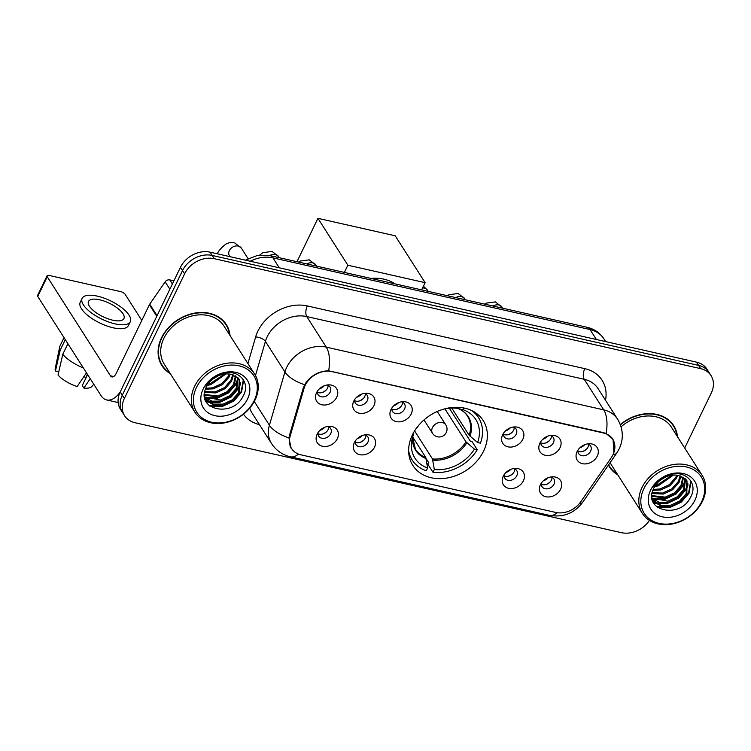 <?xml version="1.0" encoding="UTF-8"?>
<svg xmlns="http://www.w3.org/2000/svg" width="751" height="751" viewBox="0 0 751 751"><rect width="100%" height="100%" fill="white"/><g stroke="black" fill="none" stroke-linecap="round" stroke-linejoin="round"><path stroke-width="1.13" d="M412.402 434.913A41.718 32.922 147.5 0 0 412.843 465.413A41.718 32.922 147.5 0 0 448.516 477.749A41.718 32.922 147.5 0 0 483.616 451.013A41.718 32.922 147.5 0 0 483.175 420.522A41.718 32.922 147.5 0 0 447.512 408.187A41.718 32.922 147.5 0 0 412.402 434.913M374.542 447.098A11.809 9.312 -32.5 0 1 359.851 454.693A11.809 9.312 -32.5 0 1 354.265 442.818A11.809 9.312 -32.5 0 1 354.388 442.546A11.809 9.312 -32.5 0 1 366.948 434.716A11.809 9.312 -32.5 0 1 374.542 447.098M355.279 441.006A7.088 5.586 147.5 0 0 355.899 444.554A7.088 5.586 147.5 0 0 361.954 446.648A7.088 5.586 147.5 0 0 367.915 442.114A7.088 5.586 147.5 0 0 367.84 436.932A7.088 5.586 147.5 0 0 364.873 434.876M523.419 480.753A11.809 9.312 -32.5 0 1 508.727 488.347A11.809 9.312 -32.5 0 1 503.142 476.472A11.809 9.312 -32.5 0 1 503.264 476.2A11.809 9.312 -32.5 0 1 515.824 468.38A11.809 9.312 -32.5 0 1 523.419 480.753M504.156 474.66A7.088 5.586 147.5 0 0 504.775 478.209A7.088 5.586 147.5 0 0 510.83 480.302A7.088 5.586 147.5 0 0 516.791 475.768A7.088 5.586 147.5 0 0 516.716 470.586A7.088 5.586 147.5 0 0 513.75 468.53M560.64 489.164A11.809 9.312 -32.5 0 1 545.949 496.758A11.809 9.312 -32.5 0 1 540.354 484.883A11.809 9.312 -32.5 0 1 540.485 484.611A11.809 9.312 -32.5 0 1 553.036 476.791A11.809 9.312 -32.5 0 1 560.64 489.164M541.377 483.071A7.088 5.586 147.5 0 0 541.987 486.629A7.088 5.586 147.5 0 0 548.042 488.723A7.088 5.586 147.5 0 0 554.003 484.179A7.088 5.586 147.5 0 0 553.938 479.007A7.088 5.586 147.5 0 0 550.971 476.951M337.33 438.687A11.809 9.312 -32.5 0 1 322.63 446.282A11.809 9.312 -32.5 0 1 317.044 434.397A11.809 9.312 -32.5 0 1 317.175 434.125A11.809 9.312 -32.5 0 1 329.727 426.305A11.809 9.312 -32.5 0 1 337.33 438.687M318.058 432.585A7.088 5.586 147.5 0 0 318.677 436.143A7.088 5.586 147.5 0 0 324.732 438.237A7.088 5.586 147.5 0 0 330.693 433.702A7.088 5.586 147.5 0 0 330.618 428.521A7.088 5.586 147.5 0 0 327.661 426.465M373.951 405.624A11.809 9.312 -32.5 0 1 359.26 413.219A11.809 9.312 -32.5 0 1 353.665 401.344A11.809 9.312 -32.5 0 1 353.796 401.072A11.809 9.312 -32.5 0 1 366.347 393.252A11.809 9.312 -32.5 0 1 373.951 405.624M354.679 399.532A7.088 5.586 147.5 0 0 355.298 403.09A7.088 5.586 147.5 0 0 361.353 405.183A7.088 5.586 147.5 0 0 367.314 400.64A7.088 5.586 147.5 0 0 367.239 395.467A7.088 5.586 147.5 0 0 364.282 393.411M411.173 414.045A11.809 9.312 -32.5 0 1 396.472 421.64A11.809 9.312 -32.5 0 1 390.886 409.755A11.809 9.312 -32.5 0 1 391.018 409.483A11.809 9.312 -32.5 0 1 403.569 401.663A11.809 9.312 -32.5 0 1 411.173 414.045M391.9 407.943A7.088 5.586 147.5 0 0 392.52 411.501A7.088 5.586 147.5 0 0 398.574 413.594A7.088 5.586 147.5 0 0 404.536 409.06A7.088 5.586 147.5 0 0 404.46 403.878A7.088 5.586 147.5 0 0 401.503 401.823M522.827 439.288A11.809 9.312 -32.5 0 1 508.127 446.873A11.809 9.312 -32.5 0 1 502.541 434.998A11.809 9.312 -32.5 0 1 502.672 434.726A11.809 9.312 -32.5 0 1 515.224 426.906A11.809 9.312 -32.5 0 1 522.827 439.288M503.555 433.186A7.088 5.586 147.5 0 0 504.174 436.744A7.088 5.586 147.5 0 0 510.229 438.837A7.088 5.586 147.5 0 0 516.19 434.294A7.088 5.586 147.5 0 0 516.115 429.121A7.088 5.586 147.5 0 0 513.158 427.066M560.039 447.699A11.809 9.312 -32.5 0 1 545.348 455.294A11.809 9.312 -32.5 0 1 539.762 443.419A11.809 9.312 -32.5 0 1 539.894 443.146A11.809 9.312 -32.5 0 1 552.445 435.317A11.809 9.312 -32.5 0 1 560.039 447.699M540.776 441.607A7.088 5.586 147.5 0 0 541.396 445.155A7.088 5.586 147.5 0 0 547.451 447.249A7.088 5.586 147.5 0 0 553.412 442.714A7.088 5.586 147.5 0 0 553.337 437.533A7.088 5.586 147.5 0 0 550.37 435.477M597.261 456.11A11.809 9.312 -32.5 0 1 582.569 463.705A11.809 9.312 -32.5 0 1 576.984 451.83A11.809 9.312 -32.5 0 1 577.106 451.558A11.809 9.312 -32.5 0 1 589.666 443.738A11.809 9.312 -32.5 0 1 597.261 456.11M577.998 450.018A7.088 5.586 147.5 0 0 578.617 453.566A7.088 5.586 147.5 0 0 584.672 455.66A7.088 5.586 147.5 0 0 590.633 451.126A7.088 5.586 147.5 0 0 590.558 445.944A7.088 5.586 147.5 0 0 587.592 443.888M336.73 397.213A11.809 9.312 -32.5 0 1 322.038 404.808A11.809 9.312 -32.5 0 1 316.453 392.933A11.809 9.312 -32.5 0 1 316.575 392.66A11.809 9.312 -32.5 0 1 329.135 384.841A11.809 9.312 -32.5 0 1 336.73 397.213M317.466 391.121A7.088 5.586 147.5 0 0 318.077 394.669A7.088 5.586 147.5 0 0 324.141 396.763A7.088 5.586 147.5 0 0 330.102 392.229A7.088 5.586 147.5 0 0 330.027 387.047A7.088 5.586 147.5 0 0 327.06 384.991M365.953 435.27A7.088 5.586 -32.5 0 1 365.315 438.04A7.088 5.586 -32.5 0 1 355.185 442.142M514.829 468.924A7.088 5.586 -32.5 0 1 514.191 471.694A7.088 5.586 -32.5 0 1 504.062 475.796M552.041 477.336A7.088 5.586 -32.5 0 1 551.403 480.105A7.088 5.586 -32.5 0 1 541.274 484.217M328.731 426.859A7.088 5.586 -32.5 0 1 328.093 429.619A7.088 5.586 -32.5 0 1 317.964 433.731M365.352 393.796A7.088 5.586 -32.5 0 1 364.714 396.566A7.088 5.586 -32.5 0 1 354.585 400.677M402.574 402.217A7.088 5.586 -32.5 0 1 401.935 404.977A7.088 5.586 -32.5 0 1 391.806 409.088M514.228 427.46A7.088 5.586 -32.5 0 1 513.59 430.22A7.088 5.586 -32.5 0 1 503.461 434.331M551.45 435.871A7.088 5.586 -32.5 0 1 550.812 438.631A7.088 5.586 -32.5 0 1 540.682 442.743M588.671 444.282A7.088 5.586 -32.5 0 1 588.033 447.052A7.088 5.586 -32.5 0 1 577.904 451.154M328.14 385.385A7.088 5.586 -32.5 0 1 327.502 388.154A7.088 5.586 -32.5 0 1 317.363 392.257M304.052 388.361A21.253 16.766 -32.5 0 1 305.263 385.225A21.253 16.766 -32.5 0 1 331.97 371.614L603.382 432.97A21.253 16.766 -32.5 0 1 612.732 439.251A21.253 16.766 -32.5 0 1 611.192 457.8L580.701 501.846A21.253 16.766 -32.5 0 1 555.768 512.445L300.935 454.834A21.253 16.766 -32.5 0 1 291.585 448.554A21.253 16.766 -32.5 0 1 290.149 436.162L304.052 388.361L303.432 387.394M230.022 335.528A38.179 30.124 147.5 0 0 226.304 324.573A38.179 30.124 147.5 0 0 193.664 313.289A38.179 30.124 147.5 0 0 161.54 337.743A38.179 30.124 147.5 0 0 161.944 365.653A38.179 30.124 147.5 0 0 170.308 373.641M160.967 363.982A38.179 30.124 147.5 0 0 162.526 365.831M609.962 466.981A38.179 30.124 147.5 0 1 608.404 465.132A38.179 30.124 147.5 0 0 609.371 466.793A38.179 30.124 147.5 0 0 617.735 474.792M291.106 448.253L288.947 437.908L289.435 435.496L303.338 387.694L306.192 382.24C312.163 374.843 319.644 371.022 328.638 370.797L603.466 432.642L606.104 433.524L613.051 439.297L613.896 452.515M124.6 415.735L120.442 409.211A23.61 18.634 147.5 0 1 120.198 391.956L180.447 267.309A23.61 18.634 147.5 0 1 210.12 252.176L696.515 362.142A23.61 18.634 147.5 0 1 706.907 369.116L708.991 372.374A23.61 18.634 147.5 0 0 698.599 365.399L212.204 255.443A23.61 18.634 147.5 0 0 182.531 270.567L122.272 395.214A23.61 18.634 147.5 0 0 122.526 412.477A23.61 18.634 147.5 0 1 122.272 395.214L182.531 270.567A23.61 18.634 147.5 0 1 212.204 255.443L698.599 365.399A23.61 18.634 147.5 0 1 708.991 372.374L711.066 375.641A23.61 18.634 147.5 0 0 700.683 368.657L214.279 258.701A23.61 18.634 147.5 0 0 184.615 273.824L124.356 398.471A23.61 18.634 147.5 0 0 124.6 415.735A23.61 18.634 147.5 0 0 134.992 422.71L621.396 532.666A23.61 18.634 147.5 0 0 649.446 520.387M677.458 436.678A38.179 30.124 147.5 0 0 673.731 425.723A38.179 30.124 147.5 0 0 620.307 424.559M684.687 448L711.319 392.895A23.61 18.634 147.5 0 0 711.066 375.641M673.656 426.333A38.179 30.124 147.5 0 0 672.624 424.137M226.22 325.183A38.179 30.124 147.5 0 0 225.197 322.986M173.913 280.836L169.773 279.898L172.383 283.991M120.038 392.285A31.486 15.245 102.7 0 1 106.689 399.954A31.486 15.245 102.7 0 1 100.944 395.486L37.738 296.438A3.933 1.493 -154.2 0 1 37.55 295.481L47.069 275.805A3.933 1.493 25.8 0 0 47.247 276.753L110.463 375.8A7.867 3.811 -77.3 0 0 111.899 376.918A7.867 3.811 -77.3 0 0 116.236 373.313L149.393 304.718A3.933 3.107 -32.5 0 1 149.721 304.164L165.154 281.86A3.933 3.107 -32.5 0 1 169.773 279.898M141.808 320.424L125.182 294.373A3.933 1.493 25.8 0 0 120.517 291.576L49.303 275.476A3.933 1.493 25.8 0 0 47.069 275.805M99.714 299.809A19.676 7.444 25.8 0 0 88.505 301.433A19.676 7.444 25.8 0 0 94.739 311.665A19.676 7.444 25.8 0 0 112.725 320.189A19.676 7.444 25.8 0 0 123.943 318.565A19.676 7.444 25.8 0 0 117.7 308.332A19.676 7.444 25.8 0 0 99.714 299.809M82.131 298.354L80.226 302.287A26.764 10.12 25.8 0 0 88.702 316.199A26.764 10.12 25.8 0 0 113.166 327.793A26.764 10.12 25.8 0 0 128.412 325.577L130.317 321.644A26.764 10.12 25.8 0 0 121.831 307.732A26.764 10.12 25.8 0 0 97.377 296.138A26.764 10.12 25.8 0 0 82.131 298.354A26.764 10.12 25.8 0 0 90.608 312.256A26.764 10.12 25.8 0 0 115.063 323.859A26.764 10.12 25.8 0 0 130.317 321.644M86.468 372.796L77.156 386.549A20.465 7.735 25.8 0 1 58.034 375.078L62.774 354.312L67.9 343.705M62.774 354.312A25.975 9.819 25.8 0 0 83.38 367.962M87.595 374.561L82.272 385.563L83.868 388.07L90.223 378.682M83.868 388.07A20.465 7.735 25.8 0 0 91.894 386.446L93.762 384.221M87.341 374.167L85.971 377.903M85.586 377.819A15.743 5.952 25.8 0 0 84.037 376.382M64.013 337.621L60.005 345.929A25.975 9.819 25.8 0 0 59.705 346.821A25.975 9.819 25.8 0 0 60.174 350.238L55.433 371.003L58.785 371.764M65.299 339.63L60.174 350.238M59.705 346.821L55.208 368.713A20.465 7.735 25.8 0 0 55.433 371.003M254.223 400.555A33.851 26.707 147.5 0 0 238.978 365.812A33.851 26.707 147.5 0 0 196.452 387.488A33.851 26.707 147.5 0 0 211.698 422.231A33.851 26.707 147.5 0 0 254.223 400.555M255.049 400.039A35.419 27.947 147.5 0 0 254.673 374.148A35.419 27.947 147.5 0 0 224.389 363.681A35.419 27.947 147.5 0 0 194.584 386.371A35.419 27.947 147.5 0 0 194.96 412.261A35.419 27.947 147.5 0 0 225.244 422.738A35.419 27.947 147.5 0 0 255.049 400.039M254.673 374.148L223.976 326.056A35.419 27.947 147.5 0 0 193.692 315.58A35.419 27.947 147.5 0 0 163.887 338.279A35.419 27.947 147.5 0 0 164.262 364.169L194.96 412.261M229.562 334.805A37.785 29.815 147.5 0 0 225.967 324.789L223.892 321.522A37.785 29.815 147.5 0 0 223.629 321.128M225.967 324.789A37.785 29.815 147.5 0 0 193.664 313.618A37.785 29.815 147.5 0 0 161.878 337.819A37.785 29.815 147.5 0 0 162.272 365.437A37.785 29.815 147.5 0 0 169.848 372.909M217.856 376.035L212.955 379.02M225.929 373.942L210.684 384.765L207.36 385.272M224.549 374.082L210.036 383.752L208.121 384.099M230.257 374.158L228.98 377.218L222.549 384.568L213.284 388.84L205.492 389.187M229.299 374.026L228.332 376.195L221.902 383.545L212.636 387.826L205.84 388.286M233.495 374.984L231.58 381.292L225.15 388.642L215.884 392.914L204.666 392.397M232.763 374.73L230.933 380.269L224.502 387.629L215.237 391.9L204.807 391.647M236.039 376.232L234.181 385.366L227.75 392.717L218.485 396.997L204.45 395.139M235.457 375.885L233.533 384.352L227.102 391.703L217.837 395.974L204.46 394.491M238.029 377.828L236.79 389.44L230.35 396.8L221.085 401.072L212.035 401.184L204.638 397.382M237.579 377.406L236.133 388.427L229.703 395.777L220.437 400.048L204.563 396.885M231.167 374.345A19.676 15.527 147.5 0 0 206.45 386.943C194.237 409.83 232.754 418.345 242.986 396.312C251.989 381.292 236.03 366.939 219.273 374.561C213.397 377.049 208.816 380.86 205.53 385.986C212.984 376.26 221.536 372.374 231.167 374.345L238.292 378.1L239.56 379.734L239.391 393.524L232.96 400.874L223.685 405.146L214.016 405.108L206.459 400.668L204.863 398.509M239.222 379.227L238.734 392.501L232.303 399.851L223.038 404.122L213.359 404.085L204.854 398.471M203.164 389.009A25.975 20.493 147.5 0 0 214.87 415.669A25.975 20.493 147.5 0 0 247.511 399.034A25.975 20.493 147.5 0 0 235.805 372.374A25.975 20.493 147.5 0 0 203.164 389.009M159.944 361.775A37.785 29.815 147.5 0 0 160.188 362.179L162.272 365.437M243.324 379.64L241.24 391.543L233.458 400.555L222.23 405.831L208.956 405.399M240.47 382.616L238.63 387.46L230.857 396.481L219.63 401.757L208.431 401.907M207.454 401.654L205.774 401.109M237.86 378.542L236.03 383.385L228.257 392.407L217.03 397.673L205.83 397.833M243.653 380.194L241.559 392.05L233.786 401.062L222.559 406.338L209.736 406.056M240.63 383.733L238.959 387.976L231.186 396.988L219.959 402.264L209.538 402.574M208.187 402.273L206.009 401.588M238.029 379.659L236.358 383.902L228.586 392.914L217.358 398.19L206.938 398.499M205.586 398.199L204.741 397.964M449.305 408.197L470.361 441.194L472.041 441.579L477.251 449.727A39.352 31.054 147.5 0 1 432.989 472.285L434.331 469.516A36.048 28.444 147.5 0 0 474.407 449.089L465.977 441.851L444.911 408.854M414.599 430.933L432.473 458.936L434.331 469.516M412.337 435.054L413.238 435.261A36.048 28.444 147.5 0 0 411.905 440.058A36.048 28.444 147.5 0 0 427.61 467.995L425.751 457.415L412.684 436.941M395.045 283.878A43.295 34.161 147.5 0 0 370.966 278.433M432.989 472.285L427.788 464.137L428.586 462.485L426.164 458.701M451.764 408.056L469.15 435.298L477.58 442.527L480.415 443.165A39.352 31.054 147.5 0 0 478.584 417.716A39.352 31.054 147.5 0 0 471.525 410.468M408.638 450.6A39.352 31.054 147.5 0 0 412.233 460.063A39.352 31.054 147.5 0 0 426.277 470.764L427.61 467.995M477.58 442.527A36.048 28.444 147.5 0 0 463.207 409.783L464.052 408.028M474.407 449.089L477.251 449.727M463.207 409.783L457.828 408.478L456.861 407.502M413.698 432.445L413.238 435.261M470.013 436.228A31.223 24.642 147.5 0 0 457.828 408.478L457.134 407.924M419.02 424.935A36.048 28.444 147.5 0 0 416.411 428.699L416.12 428.633M456.965 407.277L456.486 408.262A36.048 28.444 147.5 0 0 443.869 409.079M296.983 261.705L317.945 218.334L395.204 235.795L425.122 282.667L421.64 289.886M425.122 282.667L347.863 265.206L317.945 218.334M344.371 272.416L347.863 265.206M322.207 392.52A11.809 9.312 147.5 0 0 326.338 389.891M319.353 388.877A8.655 6.834 147.5 0 0 324.235 385.77M359.429 400.94A11.809 9.312 147.5 0 0 363.559 398.302M356.575 397.288A8.655 6.834 147.5 0 0 361.447 394.181M396.65 409.351A11.809 9.312 147.5 0 0 400.771 406.713M393.796 405.709A8.655 6.834 147.5 0 0 398.668 402.592M508.305 434.594A11.809 9.312 147.5 0 0 512.435 431.956M505.451 430.952A8.655 6.834 147.5 0 0 510.323 427.835M545.526 443.006A11.809 9.312 147.5 0 0 549.648 440.377M542.673 439.363A8.655 6.834 147.5 0 0 547.545 436.247M582.738 451.417A11.809 9.312 147.5 0 0 586.869 448.788M579.885 447.774A8.655 6.834 147.5 0 0 584.766 444.667M322.808 433.994A11.809 9.312 147.5 0 0 326.929 431.365M319.954 430.351A8.655 6.834 147.5 0 0 324.826 427.235M360.029 442.405A11.809 9.312 147.5 0 0 364.151 439.776M357.166 438.762A8.655 6.834 147.5 0 0 362.048 435.655M508.906 476.059A11.809 9.312 147.5 0 0 513.027 473.43M506.043 472.417A8.655 6.834 147.5 0 0 510.924 469.309M546.118 484.479A11.809 9.312 147.5 0 0 550.248 481.842M543.264 480.828A8.655 6.834 147.5 0 0 548.146 477.72M701.659 501.706A33.851 26.707 147.5 0 0 686.405 466.962A33.851 26.707 147.5 0 0 643.879 488.638A33.851 26.707 147.5 0 0 659.134 523.381A33.851 26.707 147.5 0 0 701.659 501.706M702.476 501.189A35.419 27.947 147.5 0 0 702.11 475.299A35.419 27.947 147.5 0 0 671.826 464.822A35.419 27.947 147.5 0 0 642.021 487.521A35.419 27.947 147.5 0 0 642.387 513.412A35.419 27.947 147.5 0 0 672.671 523.888A35.419 27.947 147.5 0 0 702.476 501.189M702.11 475.299L671.413 427.206A35.419 27.947 147.5 0 0 621.068 426.793M676.989 435.946A37.785 29.815 147.5 0 0 673.403 425.93L671.319 422.672A37.785 29.815 147.5 0 0 671.065 422.278M673.403 425.93A37.785 29.815 147.5 0 0 620.429 424.869M665.283 477.185L660.382 480.171M673.365 475.092L658.12 485.916L654.788 486.413M671.985 475.223L657.463 484.893L655.548 485.249M677.684 475.308L676.416 478.368L669.986 485.719L660.72 489.99L652.929 490.337M676.735 475.176L675.769 477.345L669.329 484.695L660.063 488.967L653.267 489.436M680.932 476.125L679.017 482.442L672.586 489.793L663.321 494.064L652.093 493.548M680.199 475.881L678.369 481.419L671.938 488.77L662.664 493.05L652.234 492.787M683.466 477.383L681.617 486.517L675.187 493.867L665.921 498.138L651.887 496.28M682.894 477.035L680.969 485.493L674.539 492.853L665.273 497.124L651.896 495.641M685.466 478.978L684.217 490.591L677.787 497.941L668.521 502.222L659.472 502.325L652.075 498.533M685.015 478.547L683.57 489.577L677.139 496.927L667.874 501.199L651.999 498.026M678.604 475.486A19.676 15.527 147.5 0 0 653.877 488.094C641.673 510.98 680.181 519.485 690.413 497.462C699.416 482.442 683.466 468.089 666.7 475.712C660.824 478.199 656.243 482.001 652.957 487.136C660.42 477.401 668.963 473.524 678.604 475.486L685.719 479.241L686.996 480.875L686.818 494.665L680.387 502.015L671.122 506.296L661.443 506.249L653.896 501.818L652.29 499.659M686.649 480.377L686.17 493.651L679.739 501.001L670.474 505.273L660.796 505.235L652.281 499.612M650.601 490.159A25.975 20.493 147.5 0 0 662.307 516.819A25.975 20.493 147.5 0 0 694.938 500.185A25.975 20.493 147.5 0 0 683.232 473.524A25.975 20.493 147.5 0 0 650.601 490.159M608.657 464.775A37.785 29.815 147.5 0 0 609.699 466.587A37.785 29.815 147.5 0 0 617.275 474.059M610.197 462.55A35.419 27.947 147.5 0 0 611.699 465.32L642.387 513.412M690.751 480.79L688.667 492.684L680.894 501.706L669.667 506.981L656.383 506.54M687.897 483.766L686.067 488.61L678.294 497.631L667.066 502.898L655.867 503.048M654.881 502.804L653.201 502.259M685.297 479.692L683.466 484.536L675.684 493.557L664.466 498.824L653.267 498.974M691.089 481.344L688.996 493.2L681.213 502.212L669.986 507.488L657.172 507.197M688.066 484.883L686.395 489.117L678.613 498.138L667.386 503.414L656.975 503.724M655.623 503.423L653.436 502.738M685.466 480.809L683.785 485.043L676.013 494.064L664.785 499.34L654.365 499.65M653.023 499.349L652.178 499.115M290.149 436.162L289.52 435.186M247.905 363.54L255.64 336.955A39.352 31.054 -32.5 0 1 307.328 305.939L584.794 368.657A7.867 3.811 -77.3 0 0 584.222 379.293L306.765 316.575A31.486 24.849 147.5 0 0 267.206 336.739A31.486 24.849 147.5 0 0 265.413 341.386L255.481 375.519M584.794 368.657A39.352 31.054 -32.5 0 1 605.503 400.227M598.078 388.596A31.486 24.849 147.5 0 0 584.222 379.293L603.729 409.868A31.486 24.849 -32.5 0 1 617.585 419.171L598.078 388.596M298.466 454.083A27.552 13.34 -77.3 0 1 290.43 456.796C282.432 454.899 276.133 450.497 271.543 443.578A31.486 24.849 -32.5 0 1 269.421 425.216L284.92 371.961A31.486 24.849 -32.5 0 1 286.713 367.305A31.486 24.849 -32.5 0 1 326.272 347.14A27.552 13.34 102.7 0 1 328.638 370.797M304.596 384.7A27.552 12.579 16.2 0 1 284.92 371.961L265.413 341.386A7.867 3.595 -163.8 0 0 255.64 336.955M606.104 433.524A27.552 13.34 -77.3 0 0 603.729 409.868L326.272 347.14L306.765 316.575A7.867 3.811 -77.3 0 1 307.328 305.939M557.336 512.726A27.552 13.34 102.7 0 1 549.413 515.346L290.43 456.796M579.453 503.489A27.552 7.942 34.7 0 0 582.757 502.184C574.412 513.28 563.297 517.664 549.413 515.346M254.298 401.513L269.421 425.216A27.552 12.579 16.2 0 0 288.947 437.908M613.135 454.411A27.552 7.942 34.7 0 0 616.731 453.106L582.757 502.184M259.461 424.644A39.352 31.054 -32.5 0 1 243.484 414.186M700.683 368.657L696.515 362.142M214.279 258.701L210.12 252.176M184.615 273.824L180.447 267.309M124.356 398.471L120.198 391.956M249.783 408.103A31.486 24.849 147.5 0 0 252.036 413.012L271.543 443.578M596.388 339.499L590.033 329.539A15.743 7.623 -77.3 0 0 587.16 327.305C594.323 328.985 599.899 332.834 603.888 338.842A31.486 24.849 147.5 0 0 590.033 329.539L272.932 257.856A31.486 24.849 147.5 0 0 250.214 261.245M279.288 267.816L272.932 257.856A15.743 7.623 -77.3 0 0 270.06 255.622L587.16 327.305M113.673 376.523L110.463 375.8M156.771 316.284L149.393 304.718M47.247 276.753L37.738 296.438M149.721 304.164L157.072 315.673M169.857 289.219L165.154 281.86M432.473 458.936A30.857 24.351 147.5 0 0 465.977 441.851M426.155 458.589A31.223 24.642 147.5 0 1 412.609 437.195L415.434 449.267A30.857 24.351 147.5 0 0 425.751 457.415M432.867 460.11A31.223 24.642 147.5 0 0 466.84 442.79M469.15 435.298A30.857 24.351 147.5 0 0 467.451 416.073C465.282 412.656 462.043 410.112 457.725 408.441M423.986 419.95L432.529 433.346A7.867 6.215 -32.5 0 1 432.445 427.591A7.867 6.215 -32.5 0 1 442.339 422.55A7.867 6.215 -32.5 0 1 445.803 424.878L437.251 411.482M230.013 256.682L229.43 255.762A7.088 5.586 -32.5 0 1 229.355 250.59A7.088 5.586 -32.5 0 1 238.63 246.15A7.088 5.586 -32.5 0 1 241.371 248.14L248.074 258.644M217.48 253.838L217.471 253.847A7.088 2.675 -154.2 0 1 217.48 253.838C217.912 251.594 220.634 248.393 225.629 244.244C228.614 242.535 231.684 242.122 234.838 243.005L241.371 248.14M269.769 255.556A7.088 5.586 -32.5 0 1 275.852 254.561A7.088 5.586 -32.5 0 1 278.593 256.56L279.334 257.715M306.99 263.967A7.088 5.586 -32.5 0 1 313.064 262.972A7.088 5.586 -32.5 0 1 315.814 264.972L316.546 266.126M422.56 287.971A7.088 5.586 -32.5 0 1 424.728 288.215A7.088 5.586 -32.5 0 1 427.469 290.215L428.211 291.369M455.866 297.621A7.088 5.586 -32.5 0 1 461.94 296.626A7.088 5.586 -32.5 0 1 464.681 298.626L465.423 299.79M493.088 306.042A7.088 5.586 -32.5 0 1 499.162 305.047A7.088 5.586 -32.5 0 1 501.903 307.037L502.644 308.201M291.585 448.554L289.942 445.981M612.732 439.251L611.455 437.251M616.731 453.106L619.209 448.854C623.818 438.781 623.274 428.877 617.585 419.171M245.408 260.156L257.415 255.443L270.06 255.622M603.888 338.842L605.644 341.592M118.151 402.545L106.689 399.954M475.317 412.59L478.584 417.716M408.957 454.937L412.233 460.063M432.529 433.346A7.867 7.867 0 0 0 445.606 433.637A7.867 7.867 0 0 0 445.803 424.878M259.668 255.105L262.85 252.665L272.059 251.416L278.593 256.56M298.579 262.071L300.071 261.076L309.281 259.837L315.814 264.972M423.423 286.187L427.469 290.215M447.446 295.725L448.948 294.73L458.157 293.491L464.681 298.626M484.667 304.136L486.16 303.141L495.369 301.902L501.903 307.037M608.601 464.85L609.699 466.587"/></g></svg>
